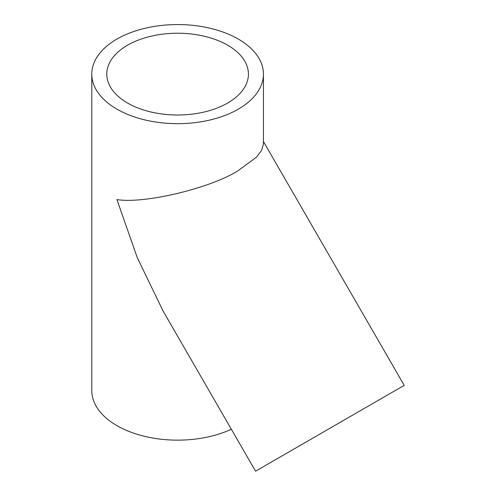 <?xml version="1.0" encoding="UTF-8"?>
<svg xmlns="http://www.w3.org/2000/svg" width="496" height="496" viewBox="0 0 496 496"><rect width="100%" height="100%" fill="white"/><g stroke="black" fill="none" stroke-linecap="round" stroke-linejoin="round"><path stroke-width="0.74" d="M227.683 45.204A70.81 40.883 0 0 0 150.511 36.344A70.81 40.883 0 0 0 106.801 74.115A70.81 40.883 0 0 0 127.54 103.019A70.81 40.883 0 0 0 204.712 111.885A70.81 40.883 0 0 0 248.422 74.115A70.81 40.883 0 0 0 227.683 45.204M294.791 448.545L390.668 393.192L294.791 448.545M255.558 471.2L404.215 385.373L255.558 471.2L163.097 311.054L137.268 257.629L116.92 199.578C144.237 204.116 210.986 188.151 238.303 170.55L256.382 157.232L261.621 150.393L263.438 144.014L263.438 74.115A85.827 49.55 180 0 1 210.459 119.896A85.827 49.55 180 0 1 116.92 109.151A85.827 49.55 180 0 1 91.785 74.115A85.827 49.55 180 0 1 144.764 28.334A85.827 49.55 180 0 1 238.303 39.072A85.827 49.55 180 0 1 263.438 74.115M231.334 429.245A85.827 49.55 180 0 1 116.92 425.636A85.827 49.55 180 0 1 91.785 390.6L91.785 74.115M263.438 141.54L404.215 385.373"/></g></svg>
